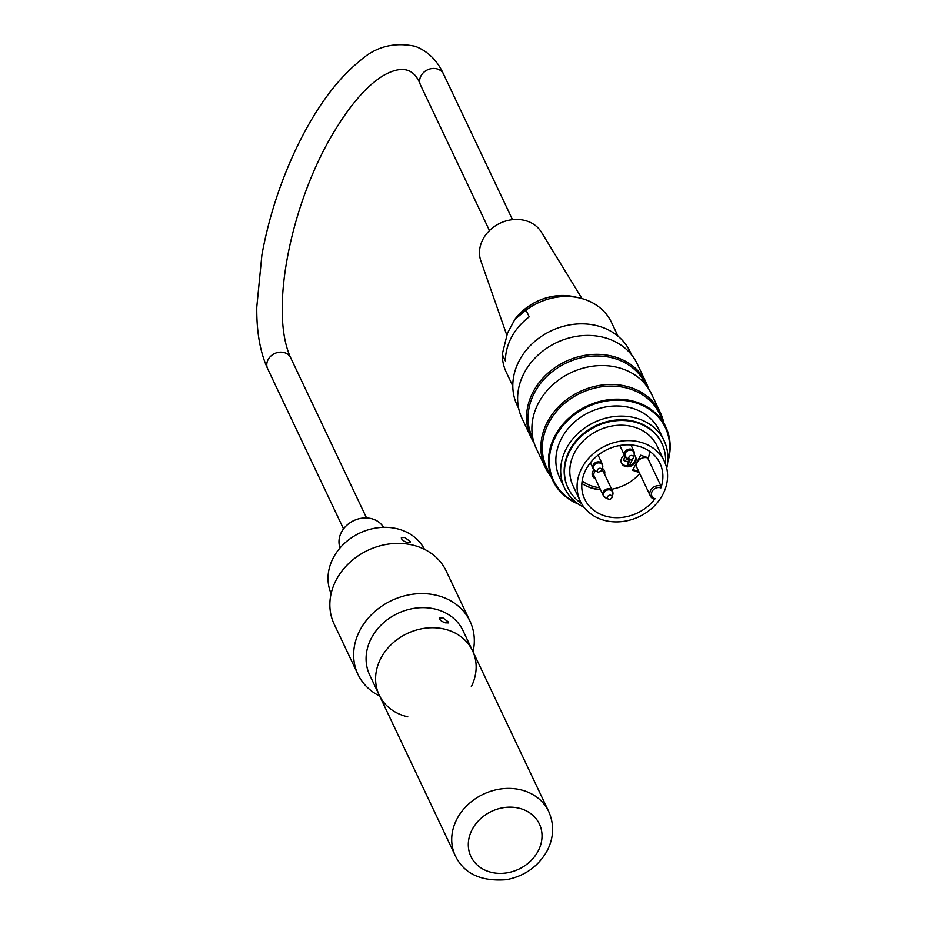 <?xml version="1.0" encoding="UTF-8"?>
<svg xmlns="http://www.w3.org/2000/svg" width="926" height="926" viewBox="0 0 926 926"><rect width="100%" height="100%" fill="white"/><g stroke="black" fill="none" stroke-linecap="round" stroke-linejoin="round"><path stroke-width="1.39" d="M584.109 507.344A55.12 46.474 -25.4 0 1 564.501 487.898A55.12 46.474 -25.4 0 1 566.573 448.161A55.12 46.474 -25.4 0 1 616.809 416.295A55.12 46.474 -25.4 0 1 664.116 440.707A55.12 46.474 -25.4 0 1 666.732 468.197M564.501 487.898L559.686 477.747A55.12 46.474 -25.4 0 1 561.758 438.01A55.12 46.474 -25.4 0 1 611.993 406.144A55.12 46.474 -25.4 0 1 659.3 430.544L664.116 440.707M665.412 463.799A51.949 43.8 154.6 0 0 661.986 443.623A51.949 43.8 154.6 0 0 617.41 420.624A51.949 43.8 154.6 0 0 570.057 450.649A51.949 43.8 154.6 0 0 568.101 488.106A51.949 43.8 154.6 0 0 581.551 503.524M580.313 501.174L573.02 485.768A46.508 39.216 -25.4 0 1 574.768 452.247A46.508 39.216 -25.4 0 1 617.156 425.358A46.508 39.216 -25.4 0 1 657.078 445.95L664.37 461.345A46.508 39.216 154.6 0 0 605.546 445.823A46.508 39.216 154.6 0 0 580.313 501.174A46.508 39.216 154.6 0 0 620.223 521.755A46.508 39.216 154.6 0 0 662.622 494.878A46.508 39.216 154.6 0 0 664.37 461.345M646.198 382.762L637.238 363.849A63.732 53.743 154.6 0 0 582.535 335.629A63.732 53.743 154.6 0 0 524.44 372.472A63.732 53.743 154.6 0 0 522.044 418.413L531.003 437.327A63.732 53.743 -25.4 0 1 533.399 391.385A63.732 53.743 -25.4 0 1 591.494 354.542A63.732 53.743 -25.4 0 1 646.198 382.762A63.732 53.743 -25.4 0 1 648.466 388.55M534.047 442.755A63.732 53.743 -25.4 0 1 531.003 437.327M660.47 412.88L651.51 393.967A63.732 53.743 154.6 0 0 596.807 365.758A63.732 53.743 154.6 0 0 538.712 402.602A63.732 53.743 154.6 0 0 536.316 448.543L545.275 467.456A63.732 53.743 -25.4 0 1 547.671 421.504A63.732 53.743 -25.4 0 1 605.766 384.672A63.732 53.743 -25.4 0 1 660.47 412.88A63.732 53.743 -25.4 0 1 663.826 422.8M550.82 476.346A63.732 53.743 -25.4 0 1 545.275 467.456M667.889 460.199A61.834 52.145 154.6 0 0 630.618 401.479A61.834 52.145 154.6 0 0 555.936 436.042A61.834 52.145 154.6 0 0 577.187 503.165M631.694 354.959L630.155 351.73A62.528 52.724 154.6 0 0 576.493 324.042A62.528 52.724 154.6 0 0 519.498 360.191A62.528 52.724 154.6 0 0 517.148 405.264L518.687 408.505M578.738 504.253A62.528 52.724 -25.4 0 1 552.834 480.582A62.528 52.724 -25.4 0 1 555.183 435.498A62.528 52.724 -25.4 0 1 612.179 399.361A62.528 52.724 -25.4 0 1 665.84 427.036A62.528 52.724 -25.4 0 1 667.75 462.086M665.84 427.036L659.659 413.98A62.528 52.724 154.6 0 0 605.986 386.304A62.528 52.724 154.6 0 0 549.002 422.441A62.528 52.724 154.6 0 0 546.653 467.526L552.834 480.582M645.966 385.089L645.387 383.862A62.528 52.724 154.6 0 0 591.714 356.174A62.528 52.724 154.6 0 0 534.73 392.323A62.528 52.724 154.6 0 0 532.369 437.396L532.959 438.623M661.835 443.288A51.949 43.8 154.6 0 0 661.673 442.952A51.949 43.8 154.6 0 0 617.086 419.953A51.949 43.8 154.6 0 0 569.733 449.978A51.949 43.8 154.6 0 0 567.777 487.435A51.949 43.8 154.6 0 0 567.939 487.77M582.003 298.577L541.421 232.194A33.637 28.359 154.6 0 0 532.716 223.687A33.637 28.359 154.6 0 0 483.094 238.989A33.637 28.359 154.6 0 0 480.86 260.889L506.8 335.119M502.251 354.322L505.422 361.013A58.222 49.09 -25.4 0 1 529.221 316.842L526.049 310.152L514.798 319.447C530.691 300.36 550.576 292.801 574.444 296.795A52.354 44.135 154.6 0 0 514.972 319.215L507.529 333.024L502.251 354.322A58.222 49.09 154.6 0 0 506.29 372.298L512.807 386.049M618.036 336.196L611.519 322.445A58.222 49.09 154.6 0 0 579.41 297.917A58.222 49.09 154.6 0 0 526.049 310.152M632.771 459.018L629.367 465.384L627.573 464.783L630.085 460.129L626.798 459.018L627.238 458.196M625.374 456.819L623.464 460.372L628.534 462.086L629.448 460.384L626.173 459.273L626.856 458.011M633.477 457.884L633.743 456.865M627.573 464.783L628.384 462.039M624.981 456.286L623.464 460.372M621.358 462.838A7.755 6.54 154.6 0 0 628.059 465.743A7.755 6.54 154.6 0 0 634.808 461.298A7.755 6.54 154.6 0 0 635.317 456.229M604.284 496.73A5.128 4.329 -25.4 0 1 603.266 495.433L594.156 476.195A5.128 4.329 -25.4 0 1 594.353 472.503A5.128 4.329 -25.4 0 1 595.592 470.964M602.016 470.223A5.128 4.329 -25.4 0 1 603.428 471.809L612.549 491.046A5.128 4.329 -25.4 0 1 612.908 492.655M660.979 486.046L660.898 487.921A41.682 35.142 154.6 0 0 660.007 463.405A41.682 35.142 154.6 0 0 607.294 449.492A41.682 35.142 154.6 0 0 584.665 499.102A41.682 35.142 154.6 0 0 617.26 517.692A41.682 35.142 154.6 0 0 655.087 498.697L653.953 499.091A7.929 6.679 -25.4 0 1 650.365 495.989A7.929 6.679 -25.4 0 1 652.309 488.152A7.929 6.679 -25.4 0 1 660.979 486.046L648.131 458.937A41.682 35.142 154.6 0 0 648.455 457.838A41.682 35.142 154.6 0 0 649.635 451.321M660.898 487.921A6.54 5.521 154.6 0 0 652.17 491.347A6.54 5.521 154.6 0 0 655.087 498.697L653.953 499.091M634.229 454.921A7.755 6.54 -25.4 0 1 635.572 456.715A7.755 6.54 -25.4 0 1 635.282 462.305A7.755 6.54 -25.4 0 1 628.222 466.785A7.755 6.54 -25.4 0 1 621.566 463.347A7.755 6.54 -25.4 0 1 624.321 454.99M594.017 469.864A6.505 5.487 154.6 0 0 592.837 471.427A6.505 5.487 154.6 0 0 595.279 478.58M604.562 474.193A6.505 5.487 154.6 0 0 602.456 468.475M581.887 483.418A41.682 35.142 154.6 0 0 600.592 489.785M611.681 489.229A41.682 35.142 154.6 0 0 639.762 473.591M648.455 457.838A2.072 1.748 154.6 0 1 648.154 457.768L640.676 455.233L632.574 470.269L639.253 472.538M648.362 457.826A42.376 35.732 -25.4 0 1 648.269 458.139L647.725 457.953A7.929 6.679 154.6 0 0 639.009 460.014A7.929 6.679 154.6 0 0 637.042 467.861L650.365 495.989L654.184 499.288M599.608 487.701A39.448 33.255 -25.4 0 1 582.176 480.953M632.956 469.563L638.778 471.531M600.418 489.414A42.376 35.732 -25.4 0 1 584.503 485.05M383.514 527.345A24.111 20.337 154.6 0 0 353.732 520.644A24.111 20.337 154.6 0 0 340.05 547.937M448.404 622.04L448.497 622.932L445.232 622.828C441.297 621.346 439.352 619.749 439.399 618.036L442.848 617.804L448.404 622.04M410.334 541.698L410.438 542.601L407.162 542.486C403.238 541.015 401.294 539.418 401.34 537.693L404.789 537.462L410.334 541.698M357.934 674.348L334.147 624.147A62.007 52.284 -25.4 0 1 349.553 562.672A62.007 52.284 -25.4 0 1 417.695 546.525A62.007 52.284 -25.4 0 1 446.216 571.041L470.014 621.253A62.007 52.284 154.6 0 0 441.482 596.738A62.007 52.284 154.6 0 0 373.34 612.873A62.007 52.284 154.6 0 0 357.934 674.348A62.007 52.284 154.6 0 0 379.648 696.051M473.047 651.8A62.007 52.284 154.6 0 0 470.014 621.253M407.787 716.828A51.671 43.568 -25.4 0 1 379.174 695.032L369.659 674.95A51.671 43.568 -25.4 0 1 382.496 623.719A51.671 43.568 -25.4 0 1 439.283 610.269A51.671 43.568 -25.4 0 1 463.046 630.699L472.561 650.781A51.671 43.568 -25.4 0 1 471.299 686.733M448.797 630.351A51.671 43.568 -25.4 0 1 472.561 650.781A51.671 43.568 154.6 0 0 407.209 633.534A51.671 43.568 154.6 0 0 379.174 695.032A51.671 43.568 -25.4 0 1 392.011 643.802A51.671 43.568 -25.4 0 1 448.797 630.351M331.114 593.578A51.671 43.568 -25.4 0 1 344.923 542.937A51.671 43.568 -25.4 0 1 401.224 529.938A51.671 43.568 -25.4 0 1 424.478 549.338M610.894 495.306A2.408 2.026 -25.4 0 1 612.109 497.493C610.697 499.299 609.505 499.866 608.532 499.183A2.408 2.026 -25.4 0 1 610.894 495.306M632.296 455.592A2.408 2.026 -25.4 0 1 633.511 457.768C632.099 459.585 630.907 460.153 629.935 459.47A2.408 2.026 -25.4 0 1 632.296 455.592M597.559 469.667A2.408 2.026 -25.4 0 1 601.923 470.57L598.346 472.26A2.408 2.026 -25.4 0 1 597.559 469.667M610.431 490.051A4.838 4.086 154.6 0 0 604.088 492.62A4.838 4.086 154.6 0 0 605.697 497.852L603.266 495.433A5.128 4.329 -25.4 0 1 603.463 491.741A5.128 4.329 -25.4 0 1 610.188 489.009A5.128 4.329 -25.4 0 1 612.549 491.046L612.873 494.449A4.838 4.086 154.6 0 0 610.431 490.051M633.511 457.768L634.275 454.724A4.838 4.086 154.6 0 0 631.833 450.337A4.838 4.086 154.6 0 0 625.49 452.907A4.838 4.086 154.6 0 0 627.087 458.127L624.668 455.719A5.128 4.329 -25.4 0 1 624.865 452.015A5.128 4.329 -25.4 0 1 631.59 449.295A5.128 4.329 -25.4 0 1 633.951 451.321A5.128 4.329 -25.4 0 1 634.298 452.93M601.923 470.57L602.687 467.526A4.838 4.086 154.6 0 0 599.724 462.988A4.838 4.086 154.6 0 0 593.913 465.697A4.838 4.086 154.6 0 0 595.511 470.929L593.08 468.521A5.128 4.329 -25.4 0 1 593.277 464.817A5.128 4.329 -25.4 0 1 597.953 461.854A5.128 4.329 -25.4 0 1 602.363 464.123A5.128 4.329 -25.4 0 1 602.722 465.732M625.687 457.016A5.128 4.329 -25.4 0 1 624.668 455.719L619.83 445.51M594.098 469.806A5.128 4.329 -25.4 0 1 593.08 468.521L590.371 462.792M648.154 458.868L647.725 457.953M512.506 219.659L443.554 74.126A12.744 10.753 154.6 0 0 432.616 68.478A12.744 10.753 154.6 0 0 420.994 75.851A12.744 10.753 154.6 0 0 420.52 85.042L489.472 230.574M443.554 74.126C437.257 60.398 427.8 51.127 415.184 46.3C393.909 41.878 375.505 46.717 359.959 60.815C335.513 80.608 313.683 111.085 294.456 152.258C279.166 185.501 268.32 219.728 261.896 254.928L256.768 307.189C256.525 331.902 260.16 352.412 267.66 368.745A12.744 10.753 -25.4 0 1 268.135 359.554A12.744 10.753 -25.4 0 1 279.756 352.181A12.744 10.753 -25.4 0 1 290.695 357.83C269.443 312.097 290.151 208.593 329.98 138.703C348.257 106.988 366.164 85.875 383.7 75.353C402.092 65.052 414.362 68.281 420.52 85.042M548.69 811.454A51.671 43.568 154.6 0 0 483.337 794.207A51.671 43.568 154.6 0 0 455.291 855.705C463.868 873.635 480.895 881.633 506.372 879.7C524.452 876.193 537.971 866.701 546.942 851.214C553.887 837.856 554.466 824.603 548.69 811.454L472.561 650.781M537.983 851.364A37.897 31.947 -25.4 0 1 474.193 861.747A37.897 31.947 -25.4 0 1 503.316 807.703A37.897 31.947 -25.4 0 1 537.983 851.364M567.777 487.435L568.101 488.106M661.673 442.952L661.986 443.623M574.444 296.795L579.41 297.917M612.109 497.493L612.873 494.449M608.532 499.183L605.697 497.852M629.935 459.47L627.087 458.127M598.346 472.26L595.511 470.929M634.275 454.724L633.951 451.321L630.93 444.943M602.687 467.526L602.363 464.123L598.115 455.152M366.557 517.958L290.695 357.83M343.523 528.873L267.66 368.745M379.174 695.032L455.291 855.705"/></g></svg>
